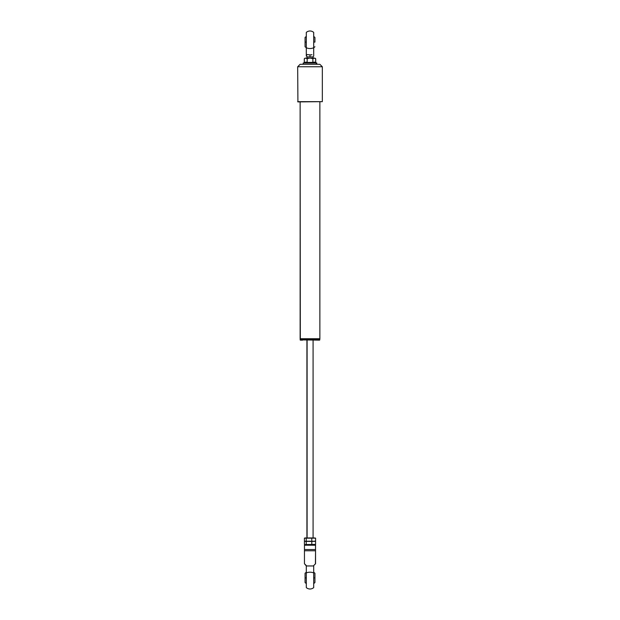 <?xml version="1.0" encoding="UTF-8"?>
<svg xmlns="http://www.w3.org/2000/svg" width="620" height="620" viewBox="0 0 620 620"><rect width="100%" height="100%" fill="white"/><g stroke="black" fill="none" stroke-linecap="round" stroke-linejoin="round"><path stroke-width="0.93" d="M319.866 338.729L319.866 101.905L319.866 338.729L300.134 338.729L319.866 338.729M300.32 338.915L300.134 101.905L300.134 338.729L319.68 338.915M319.571 340.147L302.397 339.907L319.618 340.147L319.866 339.163L302.397 339.163L302.397 339.907L300.134 339.907L302.397 339.907L302.397 339.163L319.618 338.915M300.429 340.147L302.583 340.147L300.382 340.147L300.134 339.163L302.397 339.163L300.382 338.915M304.575 563.843L306.303 565.572L306.303 587.589A5.549 5.549 0 0 0 313.697 587.589L313.697 565.572L315.549 563.72L315.549 550.769L304.451 550.769L304.451 563.72L306.303 565.959L313.697 565.959L306.303 565.959L306.303 587.589A5.549 5.549 0 0 0 313.697 587.589L313.697 572.927A5.549 2.852 180 0 0 306.303 572.927A5.549 2.852 0 0 1 313.697 572.927L313.697 565.572L315.069 564.208M304.451 549.537L304.451 550.769L304.451 549.537L315.549 549.537L315.549 545.22L304.451 545.22L304.451 549.537L315.549 549.537L315.503 544.98L304.451 545.22L304.451 550.343M315.425 563.843L315.549 550.769L304.451 550.769L304.451 563.72M305.521 564.789L306.303 565.572M315.549 550.552L315.549 549.956M304.498 544.98L315.503 544.98L305.071 544.608M306.303 572.214L305.071 573.244L305.071 577.902L306.303 577.902L305.071 577.902L305.071 581.196M313.697 577.902L314.929 577.902L314.929 573.244L314.929 577.902L313.697 577.902M305.071 581.111L305.071 577.902L305.071 582.56L306.303 583.583M314.929 582.56L314.929 577.902L314.929 582.56L313.697 583.583M307.101 537.951L307.101 340.147L307.101 537.951M314.456 541.26L304.87 541.221L304.42 541.074L304.42 538.152L304.42 541.074L304.87 541.221L304.42 541.074M304.42 538.152L315.58 538.152L315.58 541.074L313.689 541.275L315.58 541.485L315.58 544.399L304.87 544.554L304.42 544.399L304.42 541.485L305.319 541.275L304.87 541.221M305.838 541.291L305.365 541.33L305.838 541.26M309.597 541.221L310.295 541.26M306.311 537.951L305.838 537.958M306.218 538.152L306.218 541.074L306.218 538.152L309.008 537.951L306.218 538.152M311.798 538.152L311.798 541.074L311.798 538.152L313.689 537.951L309.008 537.951L311.798 538.152M315.131 541.221L313.689 541.275L315.131 541.33M314.115 537.951L315.131 538.005M315.58 541.074L315.58 538.152M315.2 538.021L305.079 537.951M304.87 541.33L306.218 541.485L306.218 544.399L306.218 541.485L309.008 541.275L305.319 541.275L311.798 541.485L311.798 544.399L311.798 541.485L314.456 541.291M314.231 544.554L315.58 544.399L315.58 541.485M311.69 541.291L309.597 541.33L311.69 541.291M309.597 544.554L312.596 544.538M304.42 541.485L304.42 544.399M305.365 544.554L307.404 544.538M322.33 66.758L322.33 101.657L297.918 101.905L297.67 66.758L300.134 64.294L297.67 66.758L322.33 66.758L319.866 64.294L322.33 66.758L297.67 66.758L297.918 101.905L322.33 101.657L297.67 101.657L322.33 101.657L322.33 66.758M319.866 64.294L300.134 64.294L319.866 64.294M306.916 56.893L306.303 54.467L310 54.878L310 56.893L306.916 56.893L306.916 58.133L306.916 56.893L310 56.893L310 54.878L306.303 54.467L306.303 55.994M313.085 56.893L313.085 58.133L313.085 56.893L310 56.893L313.085 56.893L313.697 56.032L313.697 32.41A5.549 5.549 0 0 0 306.303 32.41A5.549 5.549 0 0 1 313.697 32.41L313.697 47.717A5.549 3.224 180 0 1 306.303 47.717A5.549 3.224 0 0 0 313.697 47.717L313.697 55.033M306.303 32.41L306.303 47.717L306.303 32.41M306.303 54.467L306.303 47.717L306.303 54.467M311.976 54.777L310 54.878L311.976 54.777M313.697 55.529L313.697 55.994M305.071 38.804L305.071 42.098L306.303 42.098L305.071 42.098L305.071 46.756L306.303 47.786M314.929 42.098L313.697 42.098L314.929 42.098L314.929 37.44L314.929 42.098M305.071 38.231L305.071 37.44L305.071 38.231M306.303 36.417L305.071 37.44L305.071 42.098L305.071 38.889M304.769 62.527L307.024 62.752L304.002 62.752L305.505 62.45M304.017 62.744L315.952 63.062L314.495 62.45L307.086 62.682M305.35 58.172L304.304 58.745L305.009 58.296L304.304 58.745L304.281 62.481L315.696 62.364L315.991 62.744L314.495 62.45L315.952 63.062A0.635 0.55 90 0 1 315.766 64.294A0.635 0.55 -90 0 0 315.952 63.062L303.211 63.062M314.929 58.133L314.286 58.133L315.696 58.745L314.929 58.133L305.738 58.133L307.171 58.745L309.295 58.172L307.171 58.745L305.714 58.133M305.071 58.133L304.319 58.737L304.304 62.364L307.163 62.481L312.883 62.481L312.868 58.745L310.76 58.172L305.242 58.133M315.681 58.737L315.696 62.364L315.696 58.745L314.286 58.133L312.868 58.745L312.868 62.364L314.991 62.171L315.875 62.682M309.613 58.133L310.217 58.133M315.952 63.062L316.859 63.062L316.642 64.294M312.961 62.682L315.247 62.527M313.022 62.752L307.024 62.752M314.976 62.171L314.262 62.101M305.714 62.101L306.427 62.171M307.171 62.364L307.171 58.745L307.171 62.364M311.48 58.296L312.868 58.745L314.286 58.133L311.48 58.296M313.697 572.214L314.929 573.244M306.916 340.147L306.916 537.951M313.085 340.147L313.085 537.951M313.697 47.786L314.929 46.756M313.697 36.417L314.929 37.44M303.141 63.062L303.358 64.294M316.859 63.062L315.983 62.744"/></g></svg>
